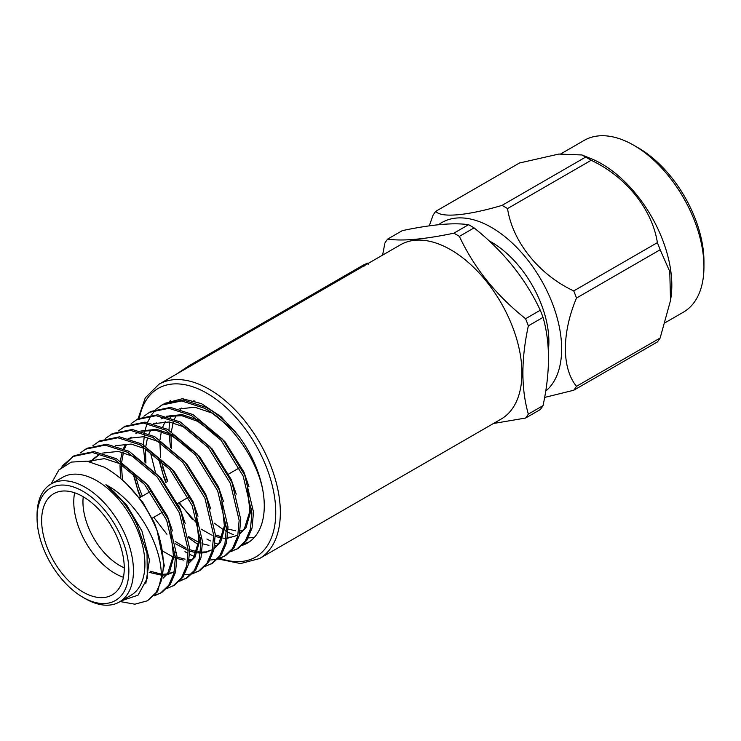 <?xml version="1.0" encoding="UTF-8"?>
<svg xmlns="http://www.w3.org/2000/svg" width="741" height="741" viewBox="0 0 741 741"><rect width="100%" height="100%" fill="white"/><g stroke="black" fill="none" stroke-linecap="round" stroke-linejoin="round"><path stroke-width="1.11" d="M110.955 525.388A15.255 8.809 -120 0 0 113.336 529.519M85.252 598.635L82.955 597.311A64.921 37.485 -120 0 0 128.86 570.811A64.921 37.485 -120 0 0 82.955 491.302A64.921 37.485 -120 0 0 37.05 517.802A64.921 37.485 -120 0 0 82.955 597.311L85.252 598.635A68.163 39.356 60 0 0 119.329 602.016A68.163 39.356 60 0 0 129.777 547.395A68.163 39.356 60 0 0 85.252 487.328A68.163 39.356 60 0 0 51.166 483.947A68.163 39.356 60 0 0 37.05 515.152L37.05 517.802M123.423 577.285A58.428 33.734 60 0 1 115.087 573.46A58.428 33.734 60 0 1 74.619 492.774M83.242 496.766A51.935 29.983 -120 0 0 119.681 565.513A51.935 29.983 -120 0 0 124.266 567.828M82.955 496.6A58.428 33.734 -120 0 0 53.741 493.71A58.428 33.734 -120 0 0 44.784 540.522A58.428 33.734 -120 0 0 82.955 592.013A58.428 33.734 -120 0 0 112.169 594.903A58.428 33.734 -120 0 0 121.126 548.09A58.428 33.734 -120 0 0 82.955 496.6M119.329 602.016L130.805 595.384A68.163 39.356 -120 0 0 141.253 540.763A68.163 39.356 -120 0 0 96.728 480.696A68.163 39.356 -120 0 0 62.642 477.324L51.166 483.947M468.544 224.708C453.816 222.485 431.753 224.449 402.344 230.618L387.654 239.093C402.382 241.325 424.445 239.352 453.853 233.183L468.544 224.708A114.938 66.357 60 0 1 471.304 226.246A114.938 66.357 60 0 1 474.073 227.895L459.383 236.379C474.11 267.899 496.174 295.344 525.582 318.723L540.272 310.247C525.545 278.727 503.482 251.273 474.073 227.895M548.34 350.336A81.149 46.85 -120 0 0 491.505 242.177A81.149 46.85 -120 0 0 489.116 240.853M545.709 391.128A99.192 57.27 -120 0 0 554.916 310.423A99.192 57.27 -120 0 0 491.505 227.441A99.192 57.27 -120 0 0 438.616 224.699M585.64 157.092A114.938 66.357 60 0 1 588.41 158.639A114.938 66.357 60 0 1 591.17 160.288L507.539 208.573A114.938 66.357 -120 0 0 504.778 206.924A114.938 66.357 -120 0 0 502.009 205.387L585.64 157.092L581.935 154.962L558.825 154.063L519.45 163.011L435.81 211.296C440.821 218.049 467.228 215.742 502.009 205.387M435.81 211.296A114.938 66.357 -120 0 0 433.05 215.233L429.271 225.838M638.399 147.931L633.814 145.282L638.399 147.931A92.699 53.519 60 0 1 703.95 261.471L703.95 266.769A99.192 57.27 -120 0 0 633.814 145.282L633.814 145.282A99.192 57.27 -120 0 0 584.214 140.373L560.965 153.795M665.455 322.539L683.406 312.174A99.192 57.27 -120 0 0 703.95 266.769M581.935 154.962L591.179 158.685A99.192 57.27 60 0 1 601.673 163.835A99.192 57.27 60 0 1 671.031 296.984L670.54 300.42L669.762 271.512L660.138 249.763L576.498 298.049A114.938 66.357 -120 0 0 573.738 290.926L657.369 242.64A114.938 66.357 60 0 1 660.138 249.763M259.507 558.566A100.628 58.094 60 0 0 274.93 477.936A100.628 58.094 60 0 0 209.194 389.266A100.628 58.094 60 0 0 158.88 384.283L400.464 244.799A100.628 58.094 60 0 1 450.778 249.782A100.628 58.094 60 0 1 516.514 338.461A100.628 58.094 60 0 1 501.092 419.091L259.507 558.566L240.575 563.558L218.28 559.001M459.383 236.379A114.938 66.357 -120 0 0 456.623 234.73A114.938 66.357 -120 0 0 453.853 233.183M387.654 239.093A114.938 66.357 -120 0 0 384.894 243.029L382.615 255.108M161.909 405.021L163.502 404.104L183.231 400.029L205.683 407.189C217.354 413.478 228.46 423.194 239 436.356A81.149 46.85 -120 0 1 263.342 493.413C258.692 461.532 231.6 422.24 204.09 408.106L181.638 400.955L161.909 405.021L156.684 408.847M143.93 416.21L150.747 411.468L170.476 407.393L192.938 414.552L222.689 439.376L244.752 475.148L253.505 512.096L252.042 528.046L246.883 540.17L238.269 548.34L230.673 551.73M237.463 548.785L231.34 551.045M149.154 412.385L168.883 408.31L191.345 415.469L221.096 440.302L243.159 476.065L251.912 513.022L250.449 528.963L245.28 541.097L236.675 549.257M131.176 423.565L137.993 418.822L157.722 414.756L180.183 421.916L209.935 446.74L231.998 482.502L240.751 519.46L239.287 535.41L234.128 547.534L225.523 555.694L217.928 559.094M224.718 556.139L218.595 558.408M136.4 419.749L156.129 415.673L178.59 422.833L208.341 447.666L230.405 483.428L239.158 520.377L237.694 536.327L232.535 548.46L223.93 556.621M217.002 559.325L209.99 560.039M194.374 556.519L189.715 554.351M186.936 552.842L184.963 551.665M118.43 430.929L125.248 426.186L144.977 422.12L167.429 429.28L197.189 454.103L219.253 489.866L227.996 526.823L226.533 542.773L221.374 554.898L212.769 563.058L205.174 566.457M123.654 427.103L143.384 423.037L165.836 430.197L195.587 455.02L217.659 490.792L226.403 527.74L224.94 543.69L219.781 555.815L211.176 563.984M105.676 438.292L112.493 433.55L132.222 429.474L154.684 436.634L184.435 461.467L206.498 497.23L215.251 534.187L213.788 550.137L208.629 562.262L200.014 570.422L192.419 573.821M199.209 570.866L193.086 573.126M110.9 434.467L130.629 430.401L153.091 437.56L182.842 462.384L204.905 498.147L213.658 535.104L212.195 551.054L207.026 563.179L198.421 571.339M191.493 574.053L184.49 574.757M92.921 445.656L99.739 440.914L119.468 436.838L141.929 443.998L171.68 468.831L193.744 504.593L202.497 541.541L201.033 557.491L195.874 569.625L187.269 577.785L179.674 581.185M186.463 578.23L180.341 580.49M98.145 441.831L117.875 437.764L140.336 444.915L170.087 469.748L192.151 505.51L200.904 542.468L199.44 558.418L194.281 570.542L185.676 578.702M80.176 453.02L86.993 448.277L106.723 444.202L129.175 451.362L158.935 476.185L180.999 511.957L189.742 548.905L188.279 564.855L183.12 576.98L174.515 585.149L166.92 588.539M85.4 449.194L105.129 445.119L127.582 452.279L157.333 477.111L179.405 512.874L188.149 549.831L186.686 565.781L181.526 577.906L172.922 586.066M61.633 467.339L63.013 465.311L74.239 455.632L93.968 451.565L116.43 458.725L146.181 483.549L168.244 519.311L176.997 556.269L175.534 572.219L170.374 584.343L161.76 592.504L154.165 595.903M160.954 592.957L154.832 595.218M72.646 456.558L92.375 452.482L114.836 459.642L144.588 484.475L166.651 520.238L175.404 557.186L173.94 573.136L168.772 585.27L160.167 593.43M197.717 544.311L188.622 537.79M145.041 462.319L143.559 449.222M143.504 447.573L143.495 446.721M143.485 444.869L144.449 433.596M144.699 432.198L145.088 430.326M145.245 429.678L147.116 423.5M147.542 422.398L151.034 415.59M151.599 414.728L155.99 409.486M166.947 534.289L153.739 517.311M142.337 496.155L138.993 487.698L135.075 474.499M152.47 518.719L152.146 518.228M140.744 497.072L137.4 488.625L133.019 473.36M63.606 465.848L73.452 456.104M121.413 600.812L138.058 595.162L147.302 578.286L147.033 553.36L137.224 525.184C129.277 508.437 118.829 494.951 105.889 484.725C140.558 502.768 165.678 553.805 160.649 582.537L156.027 592.624L147.422 600.794L134.862 604.202L120.116 601.562M51.036 484.021L58.872 469.961L71.275 462.097L87.003 461.171L104.49 467.247C127.748 480.585 145.301 501.777 157.148 530.825A81.149 46.85 60 0 1 160.649 582.537M157.148 530.825L164.28 565.578L157.62 591.707L147.422 600.794M525.582 418.044A114.938 66.357 -120 0 0 528.342 414.117L543.033 405.633A114.938 66.357 60 0 1 540.272 409.569L525.582 418.044L493.441 423.5M540.272 310.247A114.938 66.357 60 0 1 543.033 317.37L528.342 325.855C521.099 359.339 521.099 388.756 528.342 414.117M528.342 325.855A114.938 66.357 -120 0 0 525.582 318.723M573.738 390.248A114.938 66.357 -120 0 0 576.498 386.311L660.138 338.026A114.938 66.357 60 0 1 657.369 341.962L573.738 390.248L544.626 397.435M507.539 208.573C512.55 241.686 538.957 274.707 573.738 290.926M657.369 242.64C652.358 209.527 625.95 176.506 591.17 160.288M576.498 298.049C561.715 333.052 561.659 368.277 576.498 386.311M660.138 338.026L670.54 300.42M543.033 405.633C550.285 371.954 550.285 342.537 543.033 317.37M206.896 539.003A81.149 46.85 -120 0 0 210.416 540.911M214.973 543.014A81.149 46.85 -120 0 0 218.78 544.431M242.483 545.274A81.149 46.85 -120 0 0 247.475 543.023A81.149 46.85 -120 0 0 263.342 493.413M155.388 472.221L150.599 453.047M164.965 403.308L182.406 398.695L201.395 403.613L220.994 416.655L239 436.356M248.467 542.421L243.428 544.376M177.97 503.991L177.645 503.5M166.243 482.354L162.9 473.897L158.518 458.633M169.43 401.483L170.597 400.473M254.311 537.438L248.244 537.947M233.443 534.761L227.969 532.27M226.431 531.454L225.19 530.751M223.902 530L214.121 523.072M170.541 447.592L169.068 434.504M168.994 430.141L169.504 421.981M170.198 417.47L170.597 415.599M249.254 541.903L244.095 543.681M192.447 519.561L179.239 502.583M167.837 481.428L162.705 467.617M170.884 531.871L173.385 555.333L167.975 572.663L163.15 577.934M90.374 461.828L91.791 460.244M92.458 459.568L97.627 455.659M173.44 572.237L167.364 574.571M166.41 574.757L163.65 575.072M161.149 575.099L149.173 572.395M196.384 517.144L198.884 540.606L193.484 557.936L188.649 563.216M191.91 560.039L189.15 560.353M183.462 560.085L177.034 558.529M175.422 557.954L174.626 557.649M173.218 557.056L162.89 551.202M120.468 478.214L119.996 464.894M120.338 460.985L122.191 452.103M123.451 448.574L125.312 444.646M129.48 438.755L130.712 437.486M135.881 433.568L139.271 431.929M141.438 431.169L156.314 430.438L172.218 436.079L192.012 451.01M221.892 502.417L224.384 525.888L218.984 543.218L214.149 548.488M212.51 549.665L205.618 552.49M204.664 552.675L201.904 552.99M200.431 553.027L197.356 552.86M196.217 552.721L189.789 551.165M188.177 550.591L175.645 543.838M153.85 521.692L151.868 518.839M140.345 497.304L138.196 491.663L133.639 473.851M217.409 545.311L214.658 545.626M208.971 545.357L202.534 543.801M200.922 543.236L200.126 542.921M198.727 542.338L188.39 536.475M145.921 463.069L145.495 450.167M145.838 446.258L147.339 438.598M148.95 433.846L150.821 429.919M154.98 424.037L156.212 422.759M161.39 418.85L164.771 417.202M166.947 416.442L181.814 415.71L197.717 421.351L217.511 436.282M247.392 487.698L249.893 511.16L244.484 528.49L239.658 533.77M237.194 535.428L227.404 538.262M225.931 538.309L222.865 538.142M221.716 537.994L215.288 536.447M213.677 535.873L212.88 535.558M211.472 534.974L201.144 529.12M179.35 506.964L177.497 504.315M165.854 482.576L163.696 476.935L159.139 459.133M242.918 530.593L240.158 530.899M235.61 530.778L228.043 529.083M171.421 448.342L170.995 435.439M171.347 431.54L173.199 422.657M174.45 419.128L176.321 415.201M180.48 409.31L181.721 408.032M192.447 401.724L195.022 401.076M105.889 484.725L126.776 505.205L141.948 531.001L149.441 560.011L145.838 583.417M126.498 483.734L142.828 502.324L154.693 523.637L159.732 538.309M87.92 461.319L104.407 458.623L122.802 464.607L148.413 485.763L167.447 516.273L172.477 530.945M175.098 552.36L169.578 571.746L163.094 578.193M91.106 462.004L92.727 460.022M93.385 459.318L99.22 454.733M102.61 453.094L118.356 451.408L135.557 457.243L161.167 478.399L180.202 508.91L185.231 523.581M174.246 571.756L168.003 573.84M167.031 573.988L163.77 574.192M161.149 574.071L150.154 571.218M115.355 445.73L131.111 444.044L148.302 449.88L173.913 471.035L192.947 501.555L197.986 516.227M200.598 537.642L195.078 557.019L188.594 563.466M128.11 438.366L143.865 436.681L161.056 442.516L186.667 463.671L205.702 494.191L210.731 508.863M192.53 559.26L189.27 559.474M185.055 559.159L177.016 557.037M122.422 479.909L121.505 465.691M121.746 461.865L123.432 452.408M124.507 449.037L126.396 444.683M130.11 438.95L131.639 437.236M140.864 431.012L156.61 429.317L173.811 435.162L199.422 456.317L218.456 486.828L223.486 501.5M226.098 522.914L220.577 542.292L214.103 548.738M212.482 549.674L206.257 551.758M205.285 551.906L202.024 552.11M200.552 552.073L197.81 551.804M196.643 551.61L189.77 549.674M188.121 549.016L187.566 548.775M186.121 548.118L175.182 541.421M153.609 423.648L169.365 421.962L186.556 427.798L212.167 448.953L231.201 479.464L236.24 494.136M166.364 416.285L182.11 414.599L199.31 420.434L224.921 441.59L243.956 472.1L248.985 486.772M251.597 508.187L246.077 527.573L239.602 534.02M231.757 537.03L227.524 537.382M222.143 536.882L215.27 534.946M197.995 524.582L178.748 502.87M167.447 481.659L161.186 460.828M160.612 457.419L159.843 441.886M160 439.774L161.353 431.586M162.761 426.955L165.16 421.638M168.364 416.868L169.235 415.858M179.118 408.921L194.864 407.235L212.065 413.07L235.249 431.521M191.863 401.557L194.114 400.779M189.742 366.786L189.048 365.693L363.405 265.028L367.564 263.129L368.286 264.204M176.617 374.038L189.048 365.693M364.1 266.121L363.405 265.028M220.105 558.408A97.377 56.223 -120 0 0 275.43 504.658A97.377 56.223 -120 0 0 206.896 393.239A97.377 56.223 -120 0 0 139.401 418.063M150.256 491.579L139.493 497.795M158.88 384.283L145.301 397.824L138.039 418.804M239.38 467.858L228.228 474.305M188.381 497.304L177.219 503.75M162.872 512.031L151.692 518.487"/></g></svg>
